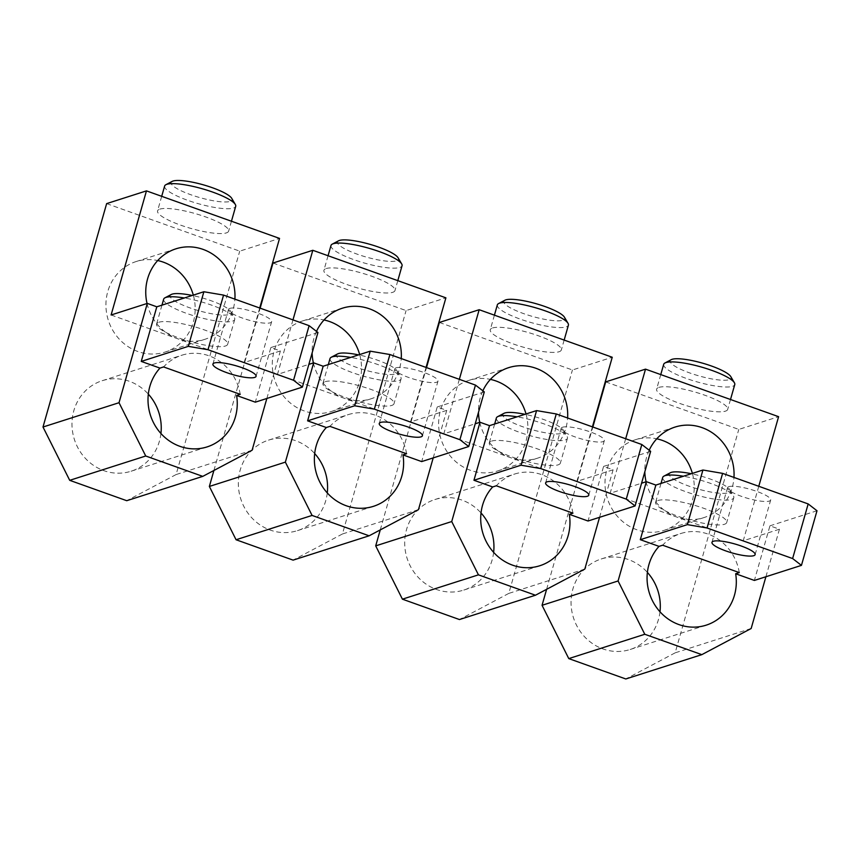 <?xml version="1.0" encoding="UTF-8"?>
<svg xmlns="http://www.w3.org/2000/svg" width="860" height="860" viewBox="0 0 860 860"><rect width="100%" height="100%" fill="white"/><g stroke="black" fill="none" stroke-linecap="round" stroke-linejoin="round"><path stroke-width="0.64" stroke-dasharray="4.3 3.22" d="M272.996 263.031L406.081 310.578L445.899 297.829M326.176 268.546A36.948 7.729 15.9 0 1 366.93 274.63A36.948 7.729 15.9 0 1 394.987 290.562A36.948 7.729 15.9 0 1 392.719 292.325A36.948 7.729 15.9 0 1 351.966 286.24A36.948 7.729 15.9 0 1 323.908 270.309A36.948 7.729 15.9 0 1 326.176 268.546M396.202 367.8A22.435 4.687 15.9 0 1 420.938 371.488A22.435 4.687 15.9 0 1 437.976 381.163A22.435 4.687 15.9 0 1 436.6 382.238A22.435 4.687 15.9 0 1 411.854 378.55A22.435 4.687 15.9 0 1 394.826 368.875A22.435 4.687 15.9 0 1 396.202 367.8M292.981 319.898L277.458 374.412L308.858 364.371M213.903 470.474L260.139 308.17M418.454 509.668L342.43 533.985L406.081 310.578M426.065 367.446L410.542 421.948L446.738 410.37L437.235 406.973L421.679 461.583M433.204 457.896L446.738 410.37M342.43 533.985L293.099 560.129M484.298 391.913L437.235 406.973M359.663 354.546A47.515 44.322 -107.7 0 1 359.684 381.517A47.515 44.322 -107.7 0 1 331.39 411.488A47.515 44.322 -107.7 0 1 286.004 398.965A47.515 44.322 -107.7 0 1 274.136 350.966A47.515 44.322 -107.7 0 1 302.43 320.995A47.515 44.322 -107.7 0 1 324.048 319.974M327.273 492.92A47.515 44.322 -107.7 0 1 325.746 500.671A47.515 44.322 -107.7 0 1 297.442 530.641A47.515 44.322 -107.7 0 1 252.066 518.118A47.515 44.322 -107.7 0 1 240.187 470.119A47.515 44.322 -107.7 0 1 268.492 440.148A47.515 44.322 -107.7 0 1 314.674 453.542M277.458 374.412L410.542 421.948M316.491 331.369A47.515 44.322 72.3 0 0 313.954 338.216A47.515 44.322 72.3 0 0 312.115 352.944M313.384 362.92A47.515 44.322 72.3 0 0 344 398.18A47.515 44.322 72.3 0 0 371.208 398.75A47.515 44.322 72.3 0 0 399.502 368.779A47.515 44.322 72.3 0 0 401.254 358.577M406.587 453.747A47.515 44.322 72.3 0 0 348.128 414.66A47.515 44.322 72.3 0 0 329.939 426.366M325.209 381.668A36.948 7.729 15.9 0 1 365.962 387.742A36.948 7.729 15.9 0 1 394.02 403.673A36.948 7.729 15.9 0 1 391.752 405.436A36.948 7.729 15.9 0 1 350.998 399.363A36.948 7.729 15.9 0 1 322.941 383.431A36.948 7.729 15.9 0 1 325.209 381.668M338.56 240.811A31.669 6.622 -164.1 0 0 358.351 254.571A31.669 6.622 -164.1 0 0 396.449 260.838A31.669 6.622 -164.1 0 0 398.072 257.763M330.982 245.487A36.948 7.729 -164.1 0 0 359.039 261.418A36.948 7.729 -164.1 0 0 399.782 267.492A36.948 7.729 -164.1 0 0 402.05 265.74M330.014 358.598A36.948 7.729 -164.1 0 0 358.072 374.541A36.948 7.729 -164.1 0 0 398.825 380.614A36.948 7.729 -164.1 0 0 401.093 378.851A36.948 7.729 -164.1 0 0 400.717 377.024A36.948 7.729 -164.1 0 0 350.719 357.416M337.593 353.922A31.669 6.622 -164.1 0 0 357.384 367.682A31.669 6.622 -164.1 0 0 395.482 373.95A31.669 6.622 -164.1 0 0 397.105 370.875A31.669 6.622 -164.1 0 0 358.609 354.89M106.64 203.616L239.725 251.152L279.543 238.413M159.82 209.13A36.948 7.729 15.9 0 1 200.573 215.204A36.948 7.729 15.9 0 1 228.631 231.136A36.948 7.729 15.9 0 1 226.363 232.899A36.948 7.729 15.9 0 1 185.609 226.825A36.948 7.729 15.9 0 1 157.552 210.893A36.948 7.729 15.9 0 1 159.82 209.13M229.846 308.375A22.435 4.687 15.9 0 1 254.581 312.072A22.435 4.687 15.9 0 1 271.62 321.737A22.435 4.687 15.9 0 1 270.244 322.812A22.435 4.687 15.9 0 1 245.508 319.125A22.435 4.687 15.9 0 1 228.47 309.45A22.435 4.687 15.9 0 1 229.846 308.375M252.098 450.242L176.085 474.569L239.725 251.152M259.72 308.02L244.186 362.533L280.392 350.944L270.878 347.548L255.323 402.168M266.847 398.481L280.392 350.944M176.085 474.569L126.743 500.703M317.942 332.498L270.878 347.548M193.317 295.12A47.515 44.322 -107.7 0 1 193.328 322.102A47.515 44.322 -107.7 0 1 165.034 352.073A47.515 44.322 -107.7 0 1 119.647 339.55A47.515 44.322 -107.7 0 1 107.779 291.54A47.515 44.322 -107.7 0 1 136.073 261.569A47.515 44.322 -107.7 0 1 157.702 260.548M160.927 433.504A47.515 44.322 -107.7 0 1 159.39 441.255A47.515 44.322 -107.7 0 1 131.085 471.226A47.515 44.322 -107.7 0 1 85.71 458.702A47.515 44.322 -107.7 0 1 73.831 410.693A47.515 44.322 -107.7 0 1 102.136 380.722A47.515 44.322 -107.7 0 1 148.318 394.116M111.101 314.986L244.186 362.533M147.038 303.494A47.515 44.322 72.3 0 0 177.644 338.765A47.515 44.322 72.3 0 0 204.852 339.324A47.515 44.322 72.3 0 0 233.146 309.353A47.515 44.322 72.3 0 0 234.898 299.151M240.23 394.321A47.515 44.322 72.3 0 0 181.772 355.244A47.515 44.322 72.3 0 0 163.594 366.94M158.853 322.242A36.948 7.729 15.9 0 1 199.606 328.316A36.948 7.729 15.9 0 1 227.663 344.247A36.948 7.729 15.9 0 1 225.395 346.01A36.948 7.729 15.9 0 1 184.642 339.937A36.948 7.729 15.9 0 1 156.584 324.005A36.948 7.729 15.9 0 1 158.853 322.242M172.204 181.385A31.669 6.622 -164.1 0 0 191.995 195.145A31.669 6.622 -164.1 0 0 230.093 201.412A31.669 6.622 -164.1 0 0 231.727 198.338M164.625 186.061A36.948 7.729 -164.1 0 0 192.683 201.993A36.948 7.729 -164.1 0 0 233.436 208.077A36.948 7.729 -164.1 0 0 235.704 206.314M163.658 299.183A36.948 7.729 -164.1 0 0 191.715 315.115A36.948 7.729 -164.1 0 0 232.469 321.188A36.948 7.729 -164.1 0 0 234.737 319.425A36.948 7.729 -164.1 0 0 234.371 317.609A36.948 7.729 -164.1 0 0 184.362 297.99M171.237 294.496A31.669 6.622 -164.1 0 0 191.027 308.267A31.669 6.622 -164.1 0 0 229.125 314.523A31.669 6.622 -164.1 0 0 230.759 311.449A31.669 6.622 -164.1 0 0 192.264 295.464M439.352 322.457L572.427 369.993L612.245 357.255M492.533 327.972A36.948 7.729 15.9 0 1 533.275 334.046A36.948 7.729 15.9 0 1 561.333 349.977A36.948 7.729 15.9 0 1 559.064 351.74A36.948 7.729 15.9 0 1 518.322 345.666A36.948 7.729 15.9 0 1 490.264 329.735A36.948 7.729 15.9 0 1 492.533 327.972M562.547 427.226A22.435 4.687 15.9 0 1 587.294 430.914A22.435 4.687 15.9 0 1 604.333 440.589A22.435 4.687 15.9 0 1 602.957 441.653A22.435 4.687 15.9 0 1 578.21 437.966A22.435 4.687 15.9 0 1 561.171 428.291A22.435 4.687 15.9 0 1 562.547 427.226M459.337 379.325L443.814 433.838L475.214 423.786M380.26 529.9L426.495 367.596M584.811 569.083L508.787 593.411L572.427 369.993M592.422 426.861L576.888 481.374L613.094 469.796L603.591 466.399L588.036 521.01M599.549 517.322L613.094 469.796M508.787 593.411L459.455 619.544M650.644 451.339L603.591 466.399M526.019 413.972A47.515 44.322 -107.7 0 1 526.04 440.943A47.515 44.322 -107.7 0 1 497.736 470.914A47.515 44.322 -107.7 0 1 452.36 458.391A47.515 44.322 -107.7 0 1 440.481 410.381A47.515 44.322 -107.7 0 1 468.786 380.41A47.515 44.322 -107.7 0 1 490.404 379.389M493.629 552.346A47.515 44.322 -107.7 0 1 492.092 560.096A47.515 44.322 -107.7 0 1 463.798 590.067A47.515 44.322 -107.7 0 1 418.411 577.544A47.515 44.322 -107.7 0 1 406.543 529.534A47.515 44.322 -107.7 0 1 434.837 499.563A47.515 44.322 -107.7 0 1 481.03 512.968M443.814 433.838L576.888 481.374M482.847 390.795A47.515 44.322 72.3 0 0 480.299 397.642A47.515 44.322 72.3 0 0 478.472 412.37M479.74 422.346A47.515 44.322 72.3 0 0 510.356 457.606A47.515 44.322 72.3 0 0 537.554 458.176A47.515 44.322 72.3 0 0 565.858 428.205A47.515 44.322 72.3 0 0 567.611 418.003M572.932 513.162A47.515 44.322 72.3 0 0 514.484 474.086A47.515 44.322 72.3 0 0 496.295 485.792M491.565 441.094A36.948 7.729 15.9 0 1 532.308 447.168A36.948 7.729 15.9 0 1 560.365 463.099A36.948 7.729 15.9 0 1 558.108 464.862A36.948 7.729 15.9 0 1 517.354 458.778A36.948 7.729 15.9 0 1 489.297 442.846A36.948 7.729 15.9 0 1 491.565 441.094M504.917 300.237A31.669 6.622 -164.1 0 0 524.707 313.997A31.669 6.622 -164.1 0 0 562.805 320.253A31.669 6.622 -164.1 0 0 564.429 317.19M497.327 304.913A36.948 7.729 -164.1 0 0 525.385 320.844A36.948 7.729 -164.1 0 0 566.138 326.918A36.948 7.729 -164.1 0 0 568.406 325.155M496.36 418.024A36.948 7.729 -164.1 0 0 524.428 433.956A36.948 7.729 -164.1 0 0 565.17 440.03A36.948 7.729 -164.1 0 0 567.439 438.277A36.948 7.729 -164.1 0 0 567.073 436.45A36.948 7.729 -164.1 0 0 517.075 416.831M503.949 413.348A31.669 6.622 -164.1 0 0 523.74 427.108A31.669 6.622 -164.1 0 0 561.838 433.375A31.669 6.622 -164.1 0 0 563.461 430.301A31.669 6.622 -164.1 0 0 524.965 414.305M605.698 381.883L738.783 429.419L778.601 416.681M658.878 387.398A36.948 7.729 15.9 0 1 699.632 393.471A36.948 7.729 15.9 0 1 727.689 409.403A36.948 7.729 15.9 0 1 725.421 411.166A36.948 7.729 15.9 0 1 684.667 405.092A36.948 7.729 15.9 0 1 656.61 389.161A36.948 7.729 15.9 0 1 658.878 387.398M728.904 486.652A22.435 4.687 15.9 0 1 753.65 490.34A22.435 4.687 15.9 0 1 770.678 500.015A22.435 4.687 15.9 0 1 769.302 501.079A22.435 4.687 15.9 0 1 744.567 497.392A22.435 4.687 15.9 0 1 727.528 487.717A22.435 4.687 15.9 0 1 728.904 486.652M625.693 438.75L610.159 493.264L641.571 483.212M546.605 589.326L592.841 427.012M751.156 628.509L675.143 652.837L738.783 429.419M758.778 486.287L743.244 540.8L779.45 529.212L769.937 525.825L754.381 580.436M765.905 576.748L779.45 529.212M675.143 652.837L625.8 678.97M817 510.765L769.937 525.825M692.375 473.398A47.515 44.322 -107.7 0 1 692.386 500.369A47.515 44.322 -107.7 0 1 664.092 530.34A47.515 44.322 -107.7 0 1 618.716 517.817A47.515 44.322 -107.7 0 1 606.837 469.807A47.515 44.322 -107.7 0 1 635.132 439.836A47.515 44.322 -107.7 0 1 656.76 438.815M659.986 611.772A47.515 44.322 -107.7 0 1 658.448 619.522A47.515 44.322 -107.7 0 1 630.154 649.493A47.515 44.322 -107.7 0 1 584.768 636.97A47.515 44.322 -107.7 0 1 572.9 588.96A47.515 44.322 -107.7 0 1 601.194 558.989A47.515 44.322 -107.7 0 1 647.386 572.394M610.159 493.264L743.244 540.8M649.192 450.221A47.515 44.322 72.3 0 0 646.655 457.068A47.515 44.322 72.3 0 0 644.817 471.796M646.096 481.761A47.515 44.322 72.3 0 0 676.702 517.032A47.515 44.322 72.3 0 0 703.91 517.602A47.515 44.322 72.3 0 0 732.215 487.631A47.515 44.322 72.3 0 0 733.967 477.429M739.288 572.588A47.515 44.322 72.3 0 0 680.83 533.512A47.515 44.322 72.3 0 0 662.651 545.218M657.911 500.509A36.948 7.729 15.9 0 1 698.664 506.583A36.948 7.729 15.9 0 1 726.721 522.525A36.948 7.729 15.9 0 1 724.453 524.277A36.948 7.729 15.9 0 1 683.711 518.204A36.948 7.729 15.9 0 1 655.642 502.272A36.948 7.729 15.9 0 1 657.911 500.509M671.262 359.652A31.669 6.622 -164.1 0 0 691.053 373.412A31.669 6.622 -164.1 0 0 729.151 379.679A31.669 6.622 -164.1 0 0 730.785 376.605M663.683 364.339A36.948 7.729 -164.1 0 0 691.741 380.27A36.948 7.729 -164.1 0 0 732.494 386.344A36.948 7.729 -164.1 0 0 734.762 384.581M662.716 477.45A36.948 7.729 -164.1 0 0 690.774 493.382A36.948 7.729 -164.1 0 0 731.527 499.456A36.948 7.729 -164.1 0 0 733.795 497.693A36.948 7.729 -164.1 0 0 733.429 495.876A36.948 7.729 -164.1 0 0 683.42 476.257M670.305 472.774A31.669 6.622 -164.1 0 0 690.086 486.534A31.669 6.622 -164.1 0 0 728.183 492.791A31.669 6.622 -164.1 0 0 729.817 489.727A31.669 6.622 -164.1 0 0 691.322 473.731M422.421 435.773L437.976 381.163M379.26 423.486L394.826 368.875M268.492 440.148L348.128 414.66M297.442 530.641L373.466 506.325M331.39 411.488L371.208 398.75M302.43 320.995L342.248 308.245M397.804 280.65L394.987 290.562M328.058 255.743L323.908 270.309M328.305 364.586L322.941 383.431M401.093 378.851L394.02 403.673M397.105 370.875L400.717 377.024M256.065 376.358L271.62 321.737M212.915 364.06L228.47 309.45M102.136 380.722L181.772 355.244M131.085 471.226L207.109 446.899M165.034 352.073L204.852 339.324M136.073 261.569L175.892 248.83M231.447 221.235L228.631 231.136M161.701 196.316L157.552 210.893M161.959 305.16L156.584 324.005M234.737 319.425L227.663 344.247M230.759 311.449L234.371 317.609M588.767 495.199L604.333 440.589M545.616 482.911L561.171 428.291M434.837 499.563L514.484 474.086M463.798 590.067L539.811 565.74M497.736 470.914L537.554 458.176M468.786 380.41L508.604 367.671M564.16 340.076L561.333 349.977M494.414 315.168L490.264 329.735M494.661 424.002L489.297 442.846M567.439 438.277L560.365 463.099M563.461 430.301L567.073 436.45M755.123 554.625L770.678 500.015M711.972 542.327L727.528 487.717M601.194 558.989L680.83 533.512M630.154 649.493L706.167 625.166M664.092 530.34L703.91 517.602M635.132 439.836L674.96 427.097M730.505 399.502L727.689 409.403M660.759 374.584L656.61 389.161M661.017 483.427L655.642 502.272M733.795 497.693L726.721 522.525M729.817 489.727L733.429 495.876"/><path stroke-width="1.29" d="M260.139 308.17L272.996 263.031L312.814 250.292L445.899 297.829L426.065 367.446M380.647 422.41A22.435 4.687 15.9 0 1 405.382 426.108A22.435 4.687 15.9 0 1 422.421 435.773A22.435 4.687 15.9 0 1 421.045 436.848A22.435 4.687 15.9 0 1 396.299 433.16A22.435 4.687 15.9 0 1 379.26 423.486A22.435 4.687 15.9 0 1 380.647 422.41M213.903 470.474L209.356 486.448L285.369 462.132L313.653 362.834L323.166 366.231L370.219 351.17L354.664 405.78L307.611 420.841L323.166 366.231M308.858 364.371L313.653 362.834M312.814 250.292L292.981 319.898M285.369 462.132L312.083 515.43L236.059 539.747L293.099 560.129L369.123 535.802L312.083 515.43M209.356 486.448L236.059 539.747M369.123 535.802L418.454 509.668L433.204 457.896M468.732 446.534L484.298 391.913L475.462 385.087L459.906 439.696L468.732 446.534L421.679 461.583L402.964 454.897L406.587 453.747L329.939 426.366L326.327 427.527A47.515 44.322 72.3 0 0 316.211 445.792A47.515 44.322 72.3 0 0 328.079 493.801A47.515 44.322 72.3 0 0 373.466 506.325A47.515 44.322 72.3 0 0 401.76 476.354A47.515 44.322 72.3 0 0 402.964 454.897M475.462 385.087L389.913 354.524L374.358 409.134L459.906 439.696M389.913 354.524L370.219 351.17M374.358 409.134L354.664 405.78M307.611 420.841L326.327 427.527M324.048 319.974A47.515 44.322 -107.7 0 1 359.663 354.546M314.674 453.542A47.515 44.322 -107.7 0 1 327.273 492.92M312.115 352.944A47.515 44.322 72.3 0 0 313.384 362.92M401.254 358.577A47.515 44.322 72.3 0 0 342.248 308.245A47.515 44.322 72.3 0 0 316.491 331.369M397.804 280.65L402.05 265.74A36.948 7.729 -164.1 0 0 401.685 263.912L398.072 257.763A31.669 6.622 -164.1 0 0 371.101 244.67A31.669 6.622 -164.1 0 0 339.41 240.456A31.669 6.622 -164.1 0 0 338.56 240.811L332.25 244.132A36.948 7.729 -164.1 0 0 330.982 245.487L328.058 255.743M401.685 263.912A36.948 7.729 -164.1 0 0 370.208 248.637A36.948 7.729 -164.1 0 0 333.25 243.724A36.948 7.729 -164.1 0 0 332.25 244.132M350.719 357.416A36.948 7.729 -164.1 0 0 332.283 356.846A36.948 7.729 -164.1 0 0 331.283 357.244A36.948 7.729 -164.1 0 0 330.014 358.598L328.305 364.586M358.609 354.89A31.669 6.622 -164.1 0 0 338.442 353.578A31.669 6.622 -164.1 0 0 337.593 353.922L331.283 357.244M146.458 190.877L111.101 314.986L147.307 303.408L119.024 402.706L43 427.022L106.64 203.616L146.458 190.877L279.543 238.413L259.72 308.02M214.291 362.995A22.435 4.687 15.9 0 1 239.026 366.683A22.435 4.687 15.9 0 1 256.065 376.358A22.435 4.687 15.9 0 1 254.689 377.422A22.435 4.687 15.9 0 1 229.942 373.735A22.435 4.687 15.9 0 1 212.915 364.06A22.435 4.687 15.9 0 1 214.291 362.995M119.024 402.706L145.727 456.004L69.714 480.331L126.743 500.703L202.767 476.375L145.727 456.004M43 427.022L69.714 480.331M202.767 476.375L252.098 450.242L266.847 398.481M302.387 387.108L317.942 332.498L309.116 325.66L293.55 380.27L302.387 387.108L255.323 402.168L236.607 395.482L240.23 394.321L163.594 366.94L159.971 368.101A47.515 44.322 72.3 0 0 149.855 386.366A47.515 44.322 72.3 0 0 161.734 434.375A47.515 44.322 72.3 0 0 207.109 446.899A47.515 44.322 72.3 0 0 235.403 416.928A47.515 44.322 72.3 0 0 236.607 395.482M203.874 291.744L188.319 346.354L141.255 361.415L156.81 306.805L203.874 291.744L223.557 295.098L309.116 325.66M223.557 295.098L208.002 349.719L293.55 380.27M208.002 349.719L188.319 346.354M141.255 361.415L159.971 368.101M147.307 303.408L156.81 306.805M157.702 260.548A47.515 44.322 -107.7 0 1 193.317 295.12M148.318 394.116A47.515 44.322 -107.7 0 1 160.927 433.504M234.898 299.151A47.515 44.322 72.3 0 0 175.892 248.83A47.515 44.322 72.3 0 0 147.597 278.801A47.515 44.322 72.3 0 0 147.038 303.494M231.447 221.235L235.704 206.314A36.948 7.729 -164.1 0 0 235.328 204.486L231.727 198.338A31.669 6.622 -164.1 0 0 204.744 185.244A31.669 6.622 -164.1 0 0 173.064 181.041A31.669 6.622 -164.1 0 0 172.204 181.385L165.894 184.706A36.948 7.729 -164.1 0 0 164.625 186.061L161.701 196.316M235.328 204.486A36.948 7.729 -164.1 0 0 203.852 189.221A36.948 7.729 -164.1 0 0 166.894 184.309A36.948 7.729 -164.1 0 0 165.894 184.706M184.362 297.99A36.948 7.729 -164.1 0 0 165.926 297.42A36.948 7.729 -164.1 0 0 164.937 297.829A36.948 7.729 -164.1 0 0 163.658 299.183L161.959 305.16M192.264 295.464A31.669 6.622 -164.1 0 0 172.097 294.152A31.669 6.622 -164.1 0 0 171.237 294.496L164.937 297.829M426.495 367.596L439.352 322.457L479.171 309.718L612.245 357.255L592.422 426.861M546.992 481.837A22.435 4.687 15.9 0 1 571.739 485.524A22.435 4.687 15.9 0 1 588.767 495.199A22.435 4.687 15.9 0 1 587.391 496.274A22.435 4.687 15.9 0 1 562.655 492.576A22.435 4.687 15.9 0 1 545.616 482.911A22.435 4.687 15.9 0 1 546.992 481.837M380.26 529.9L375.702 545.874L451.726 521.547L480.009 422.26L489.512 425.646L536.575 410.596L521.02 465.206L473.957 480.267L489.512 425.646M475.214 423.786L480.009 422.26M479.171 309.718L459.337 379.325M451.726 521.547L478.44 574.846L402.415 599.173L459.455 619.544L535.468 595.228L478.44 574.846M375.702 545.874L402.415 599.173M535.468 595.228L584.811 569.083L599.549 517.322M635.088 505.949L650.644 451.339L641.818 444.512L626.263 499.123L635.088 505.949L588.036 521.01L569.309 514.323L572.932 513.162L496.295 485.792L492.673 486.954A47.515 44.322 72.3 0 0 482.557 505.218A47.515 44.322 72.3 0 0 494.435 553.227A47.515 44.322 72.3 0 0 539.811 565.74A47.515 44.322 72.3 0 0 568.116 535.78A47.515 44.322 72.3 0 0 569.309 514.323M641.818 444.512L556.269 413.95L540.703 468.56L626.263 499.123M556.269 413.95L536.575 410.596M540.703 468.56L521.02 465.206M473.957 480.267L492.673 486.954M490.404 379.389A47.515 44.322 -107.7 0 1 526.019 413.972M481.03 512.968A47.515 44.322 -107.7 0 1 493.629 552.346M478.472 412.37A47.515 44.322 72.3 0 0 479.74 422.346M567.611 418.003A47.515 44.322 72.3 0 0 508.604 367.671A47.515 44.322 72.3 0 0 482.847 390.795M564.16 340.076L568.406 325.155A36.948 7.729 -164.1 0 0 568.041 323.338L564.429 317.19A31.669 6.622 -164.1 0 0 537.446 304.096A31.669 6.622 -164.1 0 0 505.766 299.882A31.669 6.622 -164.1 0 0 504.917 300.237L498.606 303.558A36.948 7.729 -164.1 0 0 497.327 304.913L494.414 315.168M568.041 323.338A36.948 7.729 -164.1 0 0 536.565 308.063A36.948 7.729 -164.1 0 0 499.596 303.15A36.948 7.729 -164.1 0 0 498.606 303.558M517.075 416.831A36.948 7.729 -164.1 0 0 498.628 416.262A36.948 7.729 -164.1 0 0 497.639 416.67A36.948 7.729 -164.1 0 0 496.36 418.024L494.661 424.002M524.965 414.305A31.669 6.622 -164.1 0 0 504.798 412.993A31.669 6.622 -164.1 0 0 503.949 413.348L497.639 416.67M592.841 427.012L605.698 381.883L645.516 369.144L778.601 416.681L758.778 486.287M713.349 541.262A22.435 4.687 15.9 0 1 738.084 544.95A22.435 4.687 15.9 0 1 755.123 554.625A22.435 4.687 15.9 0 1 753.747 555.689A22.435 4.687 15.9 0 1 729.011 552.002A22.435 4.687 15.9 0 1 711.972 542.327A22.435 4.687 15.9 0 1 713.349 541.262M546.605 589.326L542.058 605.3L618.082 580.973L646.365 481.675L655.868 485.072L702.932 470.012L687.376 524.632L640.313 539.682L655.868 485.072M641.571 483.212L646.365 481.675M645.516 369.144L625.693 438.75M618.082 580.973L644.785 634.271L568.772 658.599L625.8 678.97L701.824 654.643L644.785 634.271M542.058 605.3L568.772 658.599M701.824 654.643L751.156 628.509L765.905 576.748M801.445 565.375L817 510.765L808.174 503.928L792.619 558.548L801.445 565.375L754.381 580.436L735.665 573.749L739.288 572.588L662.651 545.218L659.029 546.369A47.515 44.322 72.3 0 0 648.913 564.633A47.515 44.322 72.3 0 0 660.792 612.642A47.515 44.322 72.3 0 0 706.167 625.166A47.515 44.322 72.3 0 0 734.472 595.195A47.515 44.322 72.3 0 0 735.665 573.749M808.174 503.928L722.615 473.376L707.06 527.986L792.619 558.548M722.615 473.376L702.932 470.012M707.06 527.986L687.376 524.632M640.313 539.682L659.029 546.369M656.76 438.815A47.515 44.322 -107.7 0 1 692.375 473.398M647.386 572.394A47.515 44.322 -107.7 0 1 659.986 611.772M644.817 471.796A47.515 44.322 72.3 0 0 646.096 481.761M733.967 477.429A47.515 44.322 72.3 0 0 674.96 427.097A47.515 44.322 72.3 0 0 649.192 450.221M730.505 399.502L734.762 384.581A36.948 7.729 -164.1 0 0 734.397 382.754L730.785 376.605A31.669 6.622 -164.1 0 0 703.803 363.522A31.669 6.622 -164.1 0 0 672.122 359.308A31.669 6.622 -164.1 0 0 671.262 359.652L664.963 362.985A36.948 7.729 -164.1 0 0 663.683 364.339L660.759 374.584M734.397 382.754A36.948 7.729 -164.1 0 0 702.921 367.489A36.948 7.729 -164.1 0 0 665.952 362.576A36.948 7.729 -164.1 0 0 664.963 362.985M683.42 476.257A36.948 7.729 -164.1 0 0 664.984 475.688A36.948 7.729 -164.1 0 0 663.995 476.096A36.948 7.729 -164.1 0 0 662.716 477.45L661.017 483.427M691.322 473.731A31.669 6.622 -164.1 0 0 671.155 472.419A31.669 6.622 -164.1 0 0 670.305 472.774L663.995 476.096"/></g></svg>
